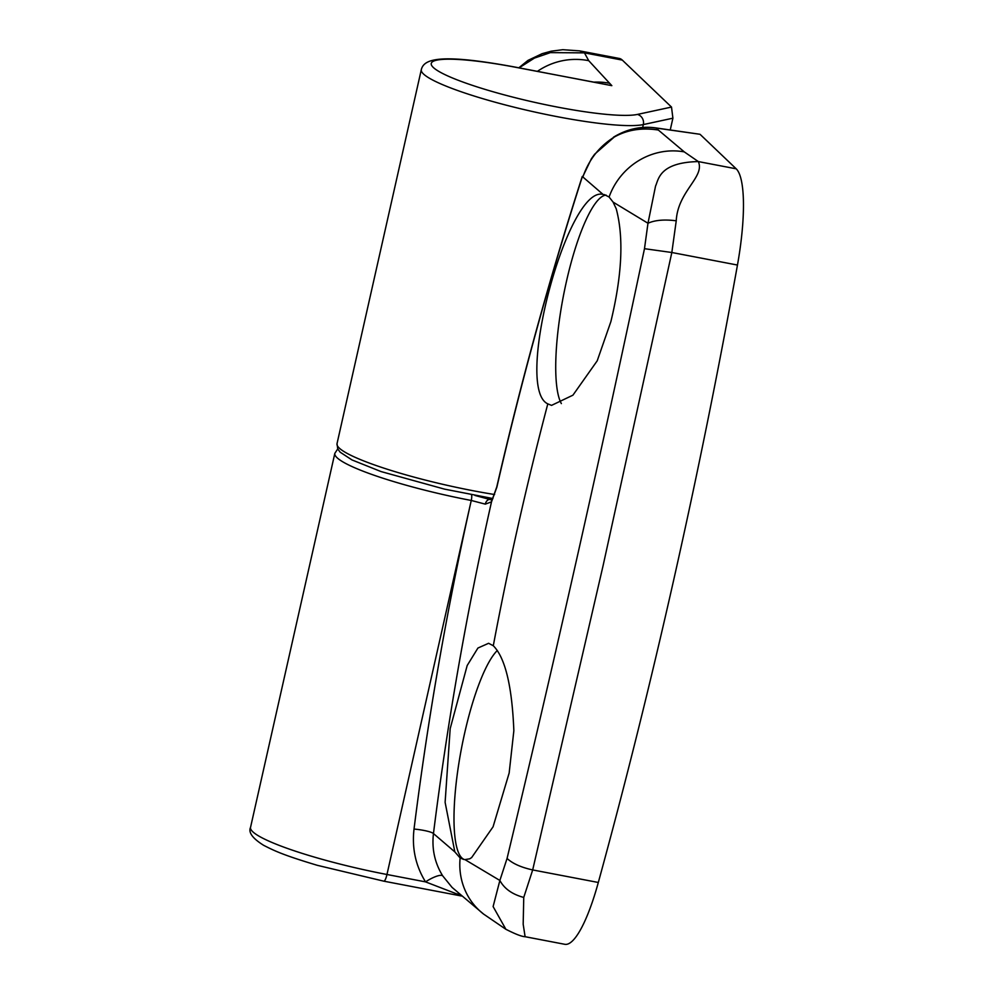 <?xml version="1.0" encoding="UTF-8"?>
<svg xmlns="http://www.w3.org/2000/svg" width="994" height="994" viewBox="0 0 994 994"><rect width="100%" height="100%" fill="white"/><g stroke="black" fill="none" stroke-linecap="round" stroke-linejoin="round"><path stroke-width="1.49" d="M561.361 403.589A108.495 24.465 100.8 0 1 566.356 281.849A108.495 24.465 100.8 0 1 606.079 195.097M658.351 130.04L656.288 128.077A8.35 4.026 -81.8 0 0 655.667 127.878L699.875 134.265L656.288 128.077C641.776 126.014 627.736 129.034 614.155 137.122C627.003 129.841 641.739 127.48 658.351 130.04L684.27 151.883L698.335 161.575C705.181 176.857 677.734 191.208 676.243 220.792L671.832 252.501L644.485 248.686L647.976 223.252L613.099 202.105L616.23 208.802C623.884 237.504 622.095 275.114 610.875 321.634L597.208 360.822L572.929 395.177L551.533 405.378L547.806 403.862C513.438 388.207 567.736 185.319 603.023 194.389L582.683 176.82L591.368 158.791L594.648 154.219L614.155 137.122C599.171 146.516 588.734 159.86 582.844 177.156L582.335 176.683C549.371 279.264 520.881 382.752 496.876 487.135L491.508 501.858L485.283 504.132L471.255 500.467A116.845 16.401 -167.3 0 1 334.829 453.363L250.538 827.393A116.845 16.401 12.7 0 0 386.964 874.496L471.255 500.467A3486.79 3361.596 -46.3 0 0 414.026 829.058C411.802 848.193 415.641 865.799 425.531 881.877L461.054 895.569M464.496 859.574A108.495 24.465 100.8 0 1 464.62 733.261A108.495 24.465 100.8 0 1 497.311 650.486M474.946 495.447L492.08 500.069A5.007 4.224 32.7 0 0 491.508 501.858A3470.104 3345.506 133.7 0 0 433.459 833.556L454.842 851.908L445.113 802.332L450.183 728.614L467.18 665.52L477.928 648.038L488.601 643.292L493.297 645.74C505.213 657.755 512.059 686.084 513.848 730.727L509.152 773.046L493.074 826.797L471.641 857.573L469.752 858.804L464.931 859.599L499.87 880.46L507.064 858.431C554.577 660.501 600.388 457.252 644.485 248.686M737.461 265.05L671.832 252.501L603.035 565.897L532.685 869.936L523.751 897.433L523.179 924.221L525.105 936.708L564.803 944.3A100.145 22.576 100.8 0 0 598.313 882.473A1669.137 376.304 -79.2 0 0 673.82 579.427A1669.137 376.304 -79.2 0 0 737.461 265.05A100.145 22.576 -79.2 0 0 736.206 168.818L700.161 134.414M507.064 858.431C512.519 863.537 521.055 867.364 532.685 869.936L598.313 882.473M454.842 851.908L460.135 857.959L463.701 859.45M414.026 829.058A16.687 2.696 7.1 0 1 433.459 833.556C431.682 848.876 434.751 862.954 442.678 875.813L452.046 887.381L483.618 914.107L505.884 929.291L493.111 906.578L499.87 880.46C504.269 888.673 512.233 894.339 523.751 897.433M613.099 202.105L609.086 197.011L604.215 194.538M676.243 220.792C664.352 219.289 654.934 220.109 647.976 223.252L655.555 186.04C658.537 179.765 659.022 162.444 698.335 161.575L736.206 168.818M442.678 875.813A16.687 4.311 -32.2 0 0 425.531 881.877L386.964 874.496A8.35 1.876 100.8 0 1 383.796 881.169L317.297 865.314C283.377 855.138 274.667 850.951 263.609 845.298C252.538 838.364 248.189 832.388 250.538 827.393M655.667 127.878L655.667 127.878C641.006 125.903 626.941 129.021 613.46 137.209M492.229 499.833L489.607 499.46A5.007 3.168 109.3 0 0 485.283 504.132M598.425 83.011L516.259 67.393A108.495 15.221 12.7 0 0 433.285 67.443A108.495 15.221 12.7 0 0 557.945 107.178A108.495 15.221 12.7 0 0 637.427 114.422L671.509 107.066L672.901 118.187L670.242 129.978M579.44 50.843L619.312 58.46A100.145 22.576 100.8 0 1 622.306 60.1L671.509 107.066M518.843 67.803L527.976 60.398L542.14 53.676L551.272 51.166L562.828 49.7L579.614 50.88L584.447 52.868L588.734 60.684L611.832 85.658L516.01 67.257A8.35 1.876 100.8 0 1 516.259 67.393M622.306 60.1L584.447 52.868L550.378 52.62L534.412 58.099L519.104 67.853M483.618 914.107A66.76 63.293 -52.3 0 1 460.135 857.959M493.297 645.74A3466.016 3341.567 -46.3 0 1 547.806 403.862M609.086 197.011A66.76 63.293 -52.3 0 1 684.27 151.883M459.129 893.854A16.687 10.797 -63.5 0 0 456.246 894.277M471.442 494.776A5.007 1.131 100.8 0 1 471.255 500.467A5.007 1.131 100.8 0 0 471.479 494.788M492.08 500.069L496.764 486.948A5.007 0.696 13 0 0 496.876 487.135M672.901 118.187L643.329 124.573A116.845 16.401 -167.3 0 1 557.733 116.77A116.845 16.401 -167.3 0 1 421.307 69.667L337.016 443.684A116.845 16.401 12.7 0 0 473.442 490.8A116.845 16.401 12.7 0 0 494.602 494.527M642.683 127.456L643.329 124.573A8.35 7.915 -102.2 0 0 637.427 114.422M588.734 60.684A66.76 65.194 142.6 0 0 537.419 71.344M609.26 83.21A66.76 64.374 133.7 0 0 593.903 82.142M461.589 896.029L383.796 881.169M505.847 929.266C515.426 934.136 521.85 936.621 525.105 936.708M337.736 448.94L334.829 453.363M582.248 176.485C549.272 279.041 520.781 382.528 496.764 486.948M516.01 67.257C439 52.918 423.829 59.106 421.307 69.667M604.874 84.241L605.508 84.366M492.925 498.541L444.48 489.123L381.037 471.566L352.013 459.949L340.159 452.195L337.761 448.977L337.016 443.684"/></g></svg>
